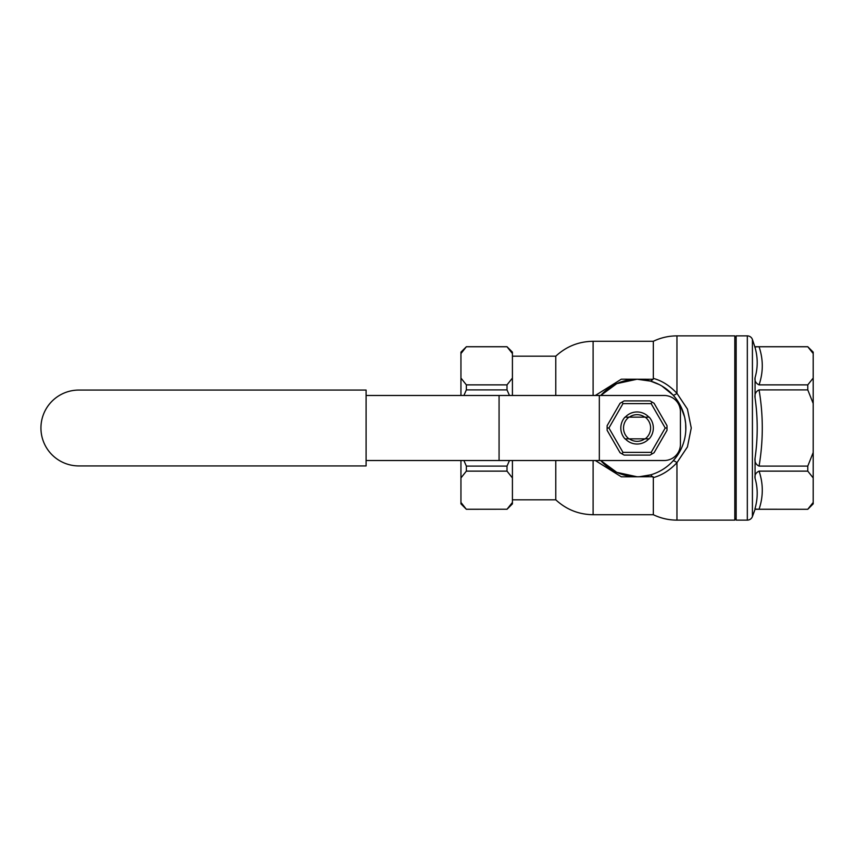 <?xml version="1.0" encoding="UTF-8"?>
<svg xmlns="http://www.w3.org/2000/svg" width="856" height="856" viewBox="0 0 856 856"><rect width="100%" height="100%" fill="white"/><g stroke="black" fill="none" stroke-linecap="round" stroke-linejoin="round"><path stroke-width="1.28" d="M650.004 455.092L624.142 455.092L622.109 453.926L620.076 452.749L607.139 430.343L607.139 425.657L620.076 403.251L624.142 400.908L650.004 400.908L652.037 402.074L654.07 403.251L667.006 425.657L667.006 430.343L654.07 452.749L650.004 455.092M625.255 417.161A16.029 16.029 0 0 1 648.891 417.161M629.321 417.161A13.322 13.322 0 0 1 644.825 417.161M648.891 438.839A16.029 16.029 0 0 1 625.255 438.839M651.149 452.385L665.23 428L651.149 403.615L622.986 403.615L608.916 428L622.986 452.385L651.149 452.385L652.037 453.926M622.986 452.385L622.109 453.926M667.006 428L665.23 428M644.825 438.839A13.322 13.322 0 0 1 629.321 438.839M608.916 428L607.139 428M651.149 403.615L652.037 402.074M622.986 403.615L622.109 402.074M677.032 455.97L672.966 461.02A5.414 1.552 -137.4 0 1 676.957 462.657L676.957 520.127L734.801 520.127L734.801 335.873L676.957 335.873L676.957 393.343L687.422 409.072L691.263 428L687.432 446.918L676.957 462.657C669.799 470.308 661.923 475.283 653.331 477.595L650.614 474.855L639.518 476.717M645.199 438.839L624.955 438.839A16.253 16.253 0 0 1 624.955 417.161L649.19 417.161A16.253 16.253 0 0 1 649.19 438.839L645.199 438.839A13.546 13.546 0 0 0 645.199 417.161M653.331 477.595L653.331 514.713L593.112 514.713L593.112 460.517M653.096 476.728L621.349 476.813L595.316 460.517M507.009 384.868L512.423 378.063L512.423 353.56L507.009 346.766L466.36 346.766L460.945 353.56L460.945 378.063L466.36 384.868L507.009 384.868L507.009 389.897L466.36 389.897L463.899 395.483M466.36 384.868L466.36 389.897M675.769 398.308L672.966 394.98L661.891 386.013M659.227 384.547L650.614 381.145L637.067 379.229A48.771 48.771 0 0 1 685.849 428A48.771 48.771 0 0 1 600.719 460.517L616.769 472.351L637.067 476.771M677.192 455.734L678.209 454.204M678.455 453.819L679.322 452.364M679.621 451.85L680.392 450.406M682.553 445.634L683.163 443.964M683.238 443.75L683.837 441.867M683.933 441.536L684.415 439.738M684.522 439.267L684.896 437.577M685.014 436.977L685.292 435.319M685.806 429.99L685.645 423.538M685.624 423.313L684.875 418.306M684.543 416.819L680.445 405.701M679.375 403.722L675.855 398.425M512.423 378.063L512.423 395.483M595.316 395.483L621.306 379.197L653.096 379.272L650.614 381.145L655.739 382.942M637.067 379.229L616.791 383.638L600.719 395.483A48.771 48.771 0 0 1 637.067 379.229M672.966 394.98A5.414 1.552 137.4 0 0 676.957 393.343C669.756 385.66 661.881 380.685 653.331 378.406L653.096 379.272M736.16 428L736.16 335.873L747.32 335.873L747.32 520.127L736.16 520.127L736.16 428M555.779 460.517L555.779 499.808C566.319 509.555 578.763 514.52 593.112 514.713M755.067 509.288L755.067 508.453C757.913 498.256 757.913 488.209 755.067 478.333C754.521 475.048 755.859 472.651 759.069 471.132C763.349 483.833 763.349 496.534 759.069 509.234L807.786 509.288L755.067 509.288L752.413 516.564A5.414 5.414 0 0 1 747.32 520.127M755.067 478.333L755.067 458.12C757.913 438.026 757.913 417.942 755.067 397.88L755.067 377.667C757.913 367.77 757.913 357.733 755.067 347.547L752.413 339.436A5.414 5.414 0 0 0 747.32 335.873M593.112 395.483L593.112 341.287L653.331 341.287L653.331 378.406M628.946 438.839A13.546 13.546 0 0 1 628.946 417.161M509.47 395.483L507.009 389.897M759.069 509.234C755.859 509.224 754.521 508.967 755.067 508.453M755.816 509.063L756.394 509.149M512.423 353.56L512.423 352.126L507.009 346.766M759.069 471.132L807.786 471.132L813.2 477.937L813.2 503.874L807.786 509.288M807.786 509.234L813.2 502.44M755.067 397.88C754.521 394.092 755.859 391.427 759.069 389.897C763.349 415.299 763.349 440.701 759.069 466.103L807.786 466.103L807.786 471.132M759.069 466.103C755.859 464.583 754.521 461.919 755.067 458.12M759.005 346.766L758.031 346.766M755.067 347.547C754.521 347.033 755.859 346.776 759.069 346.766C763.349 359.466 763.349 372.167 759.069 384.868C755.859 383.349 754.521 380.952 755.067 377.667M759.069 346.766L807.786 346.766L813.2 353.56L813.2 403.497L807.786 389.897L759.069 389.897M759.069 384.868L807.786 384.868L813.2 378.063M807.786 466.103L813.2 452.503L813.2 403.497M463.899 460.517L466.36 466.103L466.36 471.132L460.945 477.937L460.945 502.44L466.36 509.288L507.009 509.234L466.36 509.234M509.47 460.517L507.009 466.103L466.36 466.103M460.945 502.44L460.945 503.874L466.36 509.288M507.009 466.103L507.009 471.132L466.36 471.132M512.423 460.517L512.423 477.937L507.009 471.132M507.009 509.234L512.423 502.44L512.423 477.937M512.423 502.44L512.423 503.874L507.009 509.288M807.786 346.766L813.2 352.126L813.2 353.56M813.2 452.503L813.2 477.937M807.786 384.868L807.786 389.897M460.945 460.517L460.945 477.937M460.945 378.063L460.945 395.483M466.36 346.766L460.945 352.126L460.945 353.56M512.423 356.192L555.779 356.192L555.779 395.483M680.424 444.253A16.253 16.253 0 0 1 664.17 460.517L599.328 460.517L599.328 395.483L664.17 395.483A16.253 16.253 0 0 1 680.424 411.747L680.424 444.253M366.101 395.483L599.328 395.483M366.101 460.517L599.328 460.517M499.069 395.483L499.069 460.517M366.101 465.932L366.101 390.069L78.88 390.069A37.932 37.932 0 0 0 40.938 428A37.932 37.932 0 0 0 78.88 465.932L366.101 465.932M752.413 339.436L752.413 516.564M653.331 341.287C660.8 337.703 668.664 335.894 676.957 335.873M512.423 499.808L555.779 499.808M807.786 346.712L755.067 346.712M466.36 346.712L507.009 346.712M734.801 337.221L736.16 337.221M734.801 518.779L736.16 518.779M593.112 341.287C578.763 341.48 566.319 346.445 555.779 356.192M676.957 520.127C668.664 520.106 660.8 518.297 653.331 514.713"/></g></svg>
